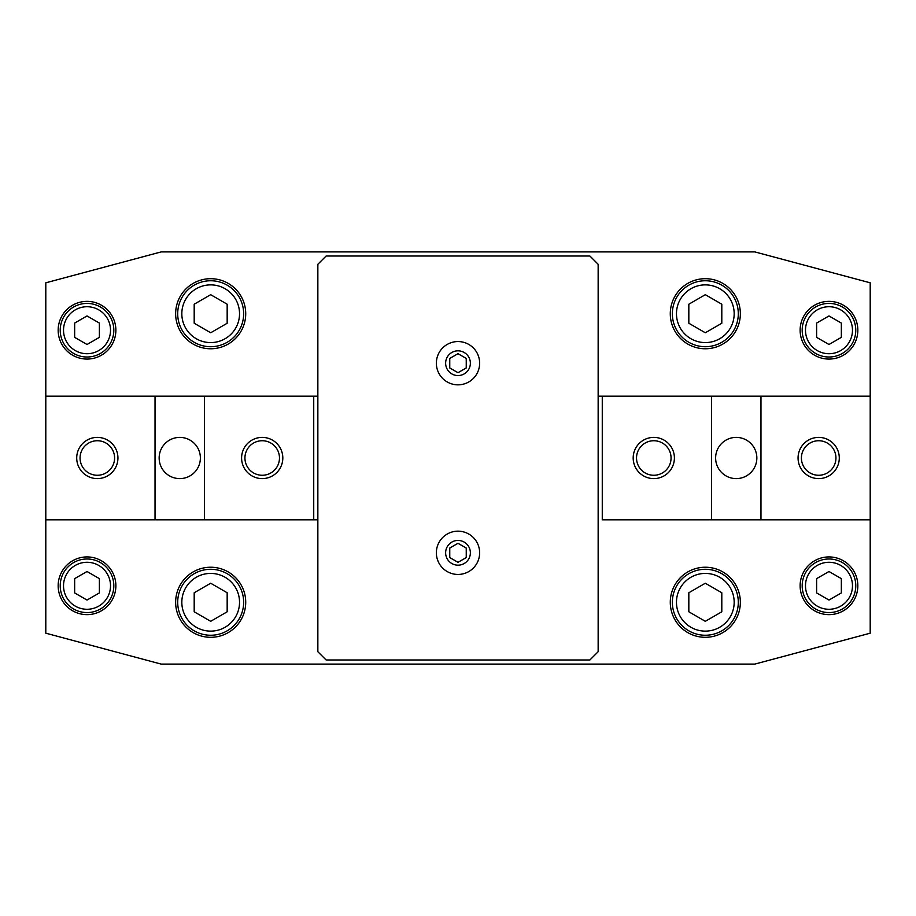 <?xml version="1.0" encoding="UTF-8"?>
<svg xmlns="http://www.w3.org/2000/svg" width="916" height="916" viewBox="0 0 916 916"><rect width="100%" height="100%" fill="white"/><g stroke="black" fill="none" stroke-linecap="round" stroke-linejoin="round"><path stroke-width="1.37" d="M155.033 396.17L45.8 396.17L45.8 282.815L161.182 251.9L754.818 251.9L870.2 282.815L870.2 396.17L760.967 396.17L760.967 519.83L870.2 519.83L870.2 633.185L754.818 664.1L161.182 664.1L45.8 633.185L45.8 519.83L155.033 519.83L155.033 396.17L317.852 396.17L313.73 396.17L313.73 519.83L317.852 519.83L155.033 519.83M857.834 330.218A28.854 28.854 0 0 1 828.98 359.072A28.854 28.854 0 0 1 800.126 330.218A28.854 28.854 0 0 1 828.98 301.364A28.854 28.854 0 0 1 857.834 330.218M115.874 330.218A28.854 28.854 0 0 1 87.02 359.072A28.854 28.854 0 0 1 58.166 330.218A28.854 28.854 0 0 1 87.02 301.364A28.854 28.854 0 0 1 115.874 330.218M245.717 313.73A35.037 35.037 0 0 1 210.68 348.767A35.037 35.037 0 0 1 175.643 313.73A35.037 35.037 0 0 1 210.68 278.693A35.037 35.037 0 0 1 245.717 313.73M740.357 313.73A35.037 35.037 0 0 1 705.32 348.767A35.037 35.037 0 0 1 670.283 313.73A35.037 35.037 0 0 1 705.32 278.693A35.037 35.037 0 0 1 740.357 313.73M760.967 396.17L598.148 396.17L602.27 396.17L602.27 519.83L711.503 519.83L711.503 396.17M855.773 330.218A26.793 26.793 0 0 0 828.98 303.425A26.793 26.793 0 0 0 802.187 330.218A26.793 26.793 0 0 0 828.98 357.011A26.793 26.793 0 0 0 855.773 330.218M852.475 330.218A23.495 23.495 0 0 0 828.98 306.723A23.495 23.495 0 0 0 805.485 330.218A23.495 23.495 0 0 0 828.98 353.713A23.495 23.495 0 0 0 852.475 330.218M828.98 344.496L816.614 337.363L816.614 323.073L828.98 315.94L841.346 323.073L841.346 337.363L828.98 344.496M113.813 330.218A26.793 26.793 0 0 0 87.02 303.425A26.793 26.793 0 0 0 60.227 330.218A26.793 26.793 0 0 0 87.02 357.011A26.793 26.793 0 0 0 113.813 330.218M110.515 330.218A23.495 23.495 0 0 0 87.02 306.723A23.495 23.495 0 0 0 63.525 330.218A23.495 23.495 0 0 0 87.02 353.713A23.495 23.495 0 0 0 110.515 330.218M87.02 344.496L74.654 337.363L74.654 323.073L87.02 315.94L99.386 323.073L99.386 337.363L87.02 344.496M243.656 313.73A32.976 32.976 0 0 0 210.68 280.754A32.976 32.976 0 0 0 177.704 313.73A32.976 32.976 0 0 0 210.68 346.706A32.976 32.976 0 0 0 243.656 313.73M239.534 313.73A28.854 28.854 0 0 0 210.68 284.876A28.854 28.854 0 0 0 181.826 313.73A28.854 28.854 0 0 0 210.68 342.584A28.854 28.854 0 0 0 239.534 313.73M210.68 332.771L194.192 323.245L194.192 304.215L210.68 294.689L227.168 304.215L227.168 323.245L210.68 332.771M738.296 313.73A32.976 32.976 0 0 0 705.32 280.754A32.976 32.976 0 0 0 672.344 313.73A32.976 32.976 0 0 0 705.32 346.706A32.976 32.976 0 0 0 738.296 313.73M734.174 313.73A28.854 28.854 0 0 0 705.32 284.876A28.854 28.854 0 0 0 676.466 313.73A28.854 28.854 0 0 0 705.32 342.584A28.854 28.854 0 0 0 734.174 313.73M705.32 332.771L688.832 323.245L688.832 304.215L705.32 294.689L721.808 304.215L721.808 323.245L705.32 332.771M317.852 651.734L317.852 264.266L326.096 256.022L589.904 256.022L598.148 264.266L598.148 651.734L589.904 659.978L326.096 659.978L317.852 651.734M458 531.165A21.64 21.64 0 0 1 479.64 552.806A21.64 21.64 0 0 1 458 574.447A21.64 21.64 0 0 1 436.36 552.806A21.64 21.64 0 0 1 458 531.165M458 341.554A21.64 21.64 0 0 1 479.64 363.194A21.64 21.64 0 0 1 458 384.835A21.64 21.64 0 0 1 436.36 363.194A21.64 21.64 0 0 1 458 341.554M458 375.56A12.366 12.366 0 0 0 470.366 363.194A12.366 12.366 0 0 0 458 350.828A12.366 12.366 0 0 0 445.634 363.194A12.366 12.366 0 0 0 458 375.56M458 565.172A12.366 12.366 0 0 0 470.366 552.806A12.366 12.366 0 0 0 458 540.44A12.366 12.366 0 0 0 445.634 552.806A12.366 12.366 0 0 0 458 565.172M458 562.321L449.756 557.569L449.756 548.043L458 543.291L466.244 548.043L466.244 557.569L458 562.321M458 372.709L449.756 367.957L449.756 358.431L458 353.679L466.244 358.431L466.244 367.957L458 372.709M760.967 519.83L711.503 519.83M857.834 585.782A28.854 28.854 0 0 1 828.98 614.636A28.854 28.854 0 0 1 800.126 585.782A28.854 28.854 0 0 1 828.98 556.928A28.854 28.854 0 0 1 857.834 585.782M115.874 585.782A28.854 28.854 0 0 1 87.02 614.636A28.854 28.854 0 0 1 58.166 585.782A28.854 28.854 0 0 1 87.02 556.928A28.854 28.854 0 0 1 115.874 585.782M245.717 602.27A35.037 35.037 0 0 1 210.68 637.307A35.037 35.037 0 0 1 175.643 602.27A35.037 35.037 0 0 1 210.68 567.233A35.037 35.037 0 0 1 245.717 602.27M740.357 602.27A35.037 35.037 0 0 1 705.32 637.307A35.037 35.037 0 0 1 670.283 602.27A35.037 35.037 0 0 1 705.32 567.233A35.037 35.037 0 0 1 740.357 602.27M855.773 585.782A26.793 26.793 0 0 0 828.98 558.989A26.793 26.793 0 0 0 802.187 585.782A26.793 26.793 0 0 0 828.98 612.575A26.793 26.793 0 0 0 855.773 585.782M852.475 585.782A23.495 23.495 0 0 0 828.98 562.287A23.495 23.495 0 0 0 805.485 585.782A23.495 23.495 0 0 0 828.98 609.277A23.495 23.495 0 0 0 852.475 585.782M828.98 600.06L816.614 592.927L816.614 578.637L828.98 571.504L841.346 578.637L841.346 592.927L828.98 600.06M113.813 585.782A26.793 26.793 0 0 0 87.02 558.989A26.793 26.793 0 0 0 60.227 585.782A26.793 26.793 0 0 0 87.02 612.575A26.793 26.793 0 0 0 113.813 585.782M110.515 585.782A23.495 23.495 0 0 0 87.02 562.287A23.495 23.495 0 0 0 63.525 585.782A23.495 23.495 0 0 0 87.02 609.277A23.495 23.495 0 0 0 110.515 585.782M87.02 600.06L74.654 592.927L74.654 578.637L87.02 571.504L99.386 578.637L99.386 592.927L87.02 600.06M243.656 602.27A32.976 32.976 0 0 0 210.68 569.294A32.976 32.976 0 0 0 177.704 602.27A32.976 32.976 0 0 0 210.68 635.246A32.976 32.976 0 0 0 243.656 602.27M239.534 602.27A28.854 28.854 0 0 0 210.68 573.416A28.854 28.854 0 0 0 181.826 602.27A28.854 28.854 0 0 0 210.68 631.124A28.854 28.854 0 0 0 239.534 602.27M210.68 621.311L194.192 611.785L194.192 592.755L210.68 583.229L227.168 592.755L227.168 611.785L210.68 621.311M738.296 602.27A32.976 32.976 0 0 0 705.32 569.294A32.976 32.976 0 0 0 672.344 602.27A32.976 32.976 0 0 0 705.32 635.246A32.976 32.976 0 0 0 738.296 602.27M734.174 602.27A28.854 28.854 0 0 0 705.32 573.416A28.854 28.854 0 0 0 676.466 602.27A28.854 28.854 0 0 0 705.32 631.124A28.854 28.854 0 0 0 734.174 602.27M705.32 621.311L688.832 611.785L688.832 592.755L705.32 583.229L721.808 592.755L721.808 611.785L705.32 621.311M200.375 458A20.61 20.61 0 0 1 179.765 478.61A20.61 20.61 0 0 1 159.155 458A20.61 20.61 0 0 1 179.765 437.39A20.61 20.61 0 0 1 200.375 458M80.058 458A17.267 17.267 0 0 0 97.325 475.267A17.267 17.267 0 0 0 114.592 458A17.267 17.267 0 0 0 97.325 440.733A17.267 17.267 0 0 0 80.058 458M117.935 458A20.61 20.61 0 0 1 97.325 478.61A20.61 20.61 0 0 1 76.715 458A20.61 20.61 0 0 1 97.325 437.39A20.61 20.61 0 0 1 117.935 458M244.938 458A17.267 17.267 0 0 0 262.205 475.267A17.267 17.267 0 0 0 279.472 458A17.267 17.267 0 0 0 262.205 440.733A17.267 17.267 0 0 0 244.938 458M282.815 458A20.61 20.61 0 0 1 262.205 478.61A20.61 20.61 0 0 1 241.595 458A20.61 20.61 0 0 1 262.205 437.39A20.61 20.61 0 0 1 282.815 458M204.497 396.17L204.497 519.83M45.8 396.17L45.8 519.83M715.625 458A20.61 20.61 0 0 1 736.235 437.39A20.61 20.61 0 0 1 756.845 458A20.61 20.61 0 0 1 736.235 478.61A20.61 20.61 0 0 1 715.625 458M835.942 458A17.267 17.267 0 0 0 818.675 440.733A17.267 17.267 0 0 0 801.408 458A17.267 17.267 0 0 0 818.675 475.267A17.267 17.267 0 0 0 835.942 458M798.065 458A20.61 20.61 0 0 1 818.675 437.39A20.61 20.61 0 0 1 839.285 458A20.61 20.61 0 0 1 818.675 478.61A20.61 20.61 0 0 1 798.065 458M671.062 458A17.267 17.267 0 0 0 653.795 440.733A17.267 17.267 0 0 0 636.528 458A17.267 17.267 0 0 0 653.795 475.267A17.267 17.267 0 0 0 671.062 458M633.185 458A20.61 20.61 0 0 1 653.795 437.39A20.61 20.61 0 0 1 674.405 458A20.61 20.61 0 0 1 653.795 478.61A20.61 20.61 0 0 1 633.185 458M870.2 519.83L870.2 396.17"/></g></svg>
